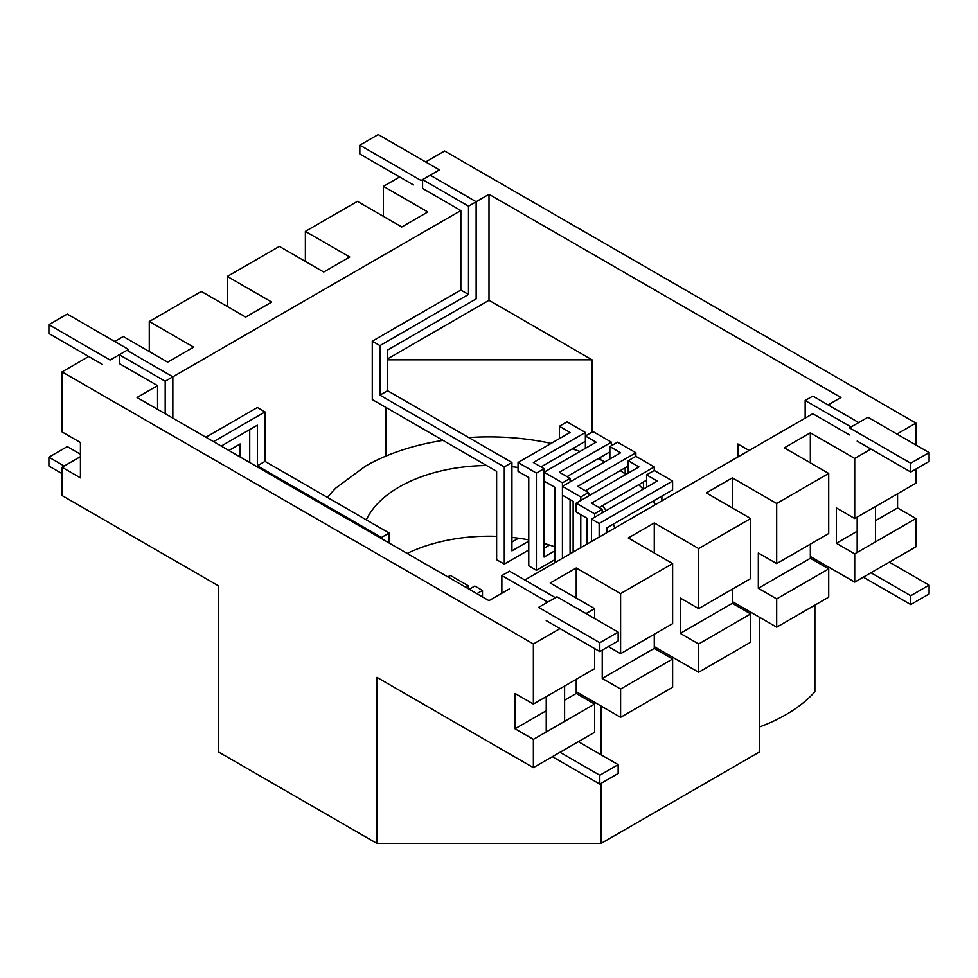 <?xml version="1.0" encoding="UTF-8"?>
<svg xmlns="http://www.w3.org/2000/svg" width="978" height="978" viewBox="0 0 978 978"><rect width="100%" height="100%" fill="white"/><g stroke="black" fill="none" stroke-linecap="round" stroke-linejoin="round"><path stroke-width="1.47" d="M638.695 484.746A176.602 101.957 180 0 1 641.947 487.863A176.602 101.957 180 0 1 643.243 489.183M653.096 501.164A176.602 101.957 180 0 1 655.37 504.636M620.272 470.638A176.602 101.957 180 0 1 625.92 474.44M572.216 448.914A176.602 101.957 180 0 1 577.301 450.54A176.602 101.957 180 0 1 580.027 451.469M598.133 458.682A176.602 101.957 180 0 1 604.844 461.873M468.706 437.557A176.602 101.957 180 0 1 489 436.885A176.602 101.957 180 0 1 534.709 440.357A176.602 101.957 180 0 1 551.152 443.401M327.569 497.496A176.602 101.957 180 0 1 336.053 487.863L365.503 466.127A173.265 100.037 180 0 1 400.699 450.54A173.265 100.037 180 0 1 443.022 440.393M366.322 519.856A127.006 73.326 180 0 1 378.999 502.179A127.006 73.326 180 0 1 399.195 486.983A127.006 73.326 180 0 1 425.491 475.332A127.006 73.326 180 0 1 456.127 468.01A127.006 73.326 180 0 1 486.543 465.528M511.934 466.714A127.006 73.326 180 0 1 518.047 467.46M588.438 493.218A127.006 73.326 180 0 1 590.602 494.831M602.326 505.736A127.006 73.326 180 0 1 606.189 510.577M613.414 524.074A127.006 73.326 180 0 1 614.649 528.132M544.061 543.438A127.006 73.326 180 0 1 552.509 546.017A127.006 73.326 180 0 1 554.783 546.788M570.076 553.071A127.006 73.326 180 0 1 570.834 553.438M407.178 553.438A127.006 73.326 180 0 1 425.491 546.017A127.006 73.326 180 0 1 456.127 538.695A127.006 73.326 180 0 1 489 536.188A127.006 73.326 180 0 1 496.628 536.323M511.934 537.399A127.006 73.326 180 0 1 521.873 538.695A127.006 73.326 180 0 1 528.768 539.88M805.163 418.144L805.163 400.491L851.056 426.983L849.527 427.875L910.738 463.217L929.1 452.606L867.889 417.276L858.708 422.569L812.816 396.078L805.163 400.491M606.8 532.668L606.8 527.888L672.607 489.892L672.607 481.066L599.159 523.474L599.159 537.081M599.159 523.474L591.507 519.049L591.507 541.506M672.607 481.066L654.245 470.467L646.592 474.88L657.302 481.066L591.507 519.049M654.245 500.504L654.245 502.863M646.592 474.88L646.592 487.252M661.898 496.078L661.898 500.858M602.216 512.863L602.216 509.33L594.563 513.756L576.201 503.144L638.94 466.922L628.231 460.748L635.883 456.323L654.245 466.922L591.507 503.144L602.216 509.33M594.563 517.289L594.563 513.756M586.91 544.147L586.91 518.169L576.201 511.983L576.201 503.144M599.159 507.57L646.592 480.186M628.231 473.107L628.231 460.748M643.536 481.946L643.536 489.012M654.245 470.467L654.245 466.922M573.145 552.105L573.145 501.384L562.423 495.198L562.423 482.826L570.076 478.413L559.367 472.227L611.397 442.19L593.035 431.591L585.382 436.005L585.382 448.376M585.382 490.785L628.231 466.041M570.076 553.866L570.076 499.611M570.076 481.946L570.076 478.413M562.423 558.291L562.423 495.198M625.174 467.814L625.174 473.914M562.423 482.826L544.061 472.227L596.091 442.19L585.382 436.005L585.382 432.472L567.02 421.873L559.367 426.286L559.367 438.657M554.783 559.697L536.409 570.296L528.768 565.883L528.768 477.533L518.047 471.347L518.047 462.508L570.076 432.472L559.367 426.286M549.526 545.052L544.061 548.206M541.005 466.922L585.382 441.31M574.673 447.496L574.673 449.684M528.768 549.978L504.281 564.11L496.628 559.697L496.628 471.347L372.276 399.55L372.276 341.175L379.929 345.601L468.499 294.464L460.846 290.05L372.276 341.175M518.548 538.206L511.934 542.02M504.281 564.11L504.281 466.922L379.929 395.136L379.929 345.601M387.581 358.853L489 300.307L489 194.28L476.139 201.712L476.152 298.889L387.581 350.014L387.581 390.723L511.934 462.508L504.281 466.922M460.846 290.05L460.858 210.551L172.849 376.811L126.944 350.307L128.473 349.415L128.473 351.188M205.906 437.239L257.373 407.52L265.026 411.946L265.026 461.396L389.134 533.022L389.134 543.022M249.72 462.533L249.72 429.611M509.501 588.842L489 600.675L137.042 397.484L157.556 385.638L157.556 409.317M228.864 450.491L240.136 443.988L240.136 456.995M385.919 407.423L385.919 456.09M489 300.307L592.081 359.818L387.581 359.818M172.849 418.156L172.849 376.811L165.196 381.224L119.292 354.721L126.944 350.307M128.473 349.415L67.262 314.085L48.9 324.684L110.111 360.026L119.292 354.721L119.292 363.559L157.556 385.638M387.581 390.723L379.929 395.136M213.559 441.653L265.026 411.946M102.458 364.439L48.9 333.522L48.9 324.684M221.211 446.078L257.373 425.198L257.373 465.821L381.481 537.435L381.481 538.609M554.783 550.858L544.061 557.044L544.061 468.694L533.352 462.508L585.382 432.472M528.768 541.14L511.934 550.858L511.934 462.508M257.373 465.821L265.026 461.396M389.134 533.022L381.481 537.435M536.409 570.296L536.409 473.107L518.047 462.508M554.783 562.705L554.783 487.252L544.061 481.066M536.409 473.107L544.061 468.694M600.688 457.215L600.688 459.856M611.397 442.19L611.397 445.724M567.02 476.641L609.869 451.909M64.206 466.041L48.9 457.203L48.9 466.041L62.066 473.645M80.428 454.208L67.262 446.604L48.9 457.203M88.692 356.481L62.066 371.86L533.377 643.976L560.003 628.597L546.237 620.651M857.18 441.127L870.946 449.073L854.723 458.437L810.346 432.826L784.332 447.838L828.721 473.462L776.691 503.499L732.314 477.875L706.299 492.9L750.676 518.523L698.647 548.56L654.27 522.937L628.255 537.949L672.632 563.572L620.602 593.609L576.225 567.986L550.211 583.01L594.587 608.634L586.018 613.585M896.96 434.061L915.934 423.107L444.623 150.991L425.65 161.945M421.787 180.074L423.694 178.974M413.401 184.915L399.635 176.969L383.413 186.333L427.789 211.945L401.775 226.969L357.398 201.346L305.368 231.383L349.745 257.006L323.73 272.031L279.353 246.407L227.324 276.444L271.701 302.068L245.686 317.08L201.309 291.456L149.279 321.505L193.668 347.117L167.654 362.141L123.277 336.518L114.695 341.469M460.858 210.551L422.582 188.436L422.582 179.622L421.053 180.502L359.843 145.16L378.205 134.561L439.415 169.891L430.234 175.196L476.164 201.725L468.511 206.15L422.582 179.622L430.234 175.196M489 194.28L840.958 397.484L828.097 404.904M524.807 580.015L812.804 413.731L849.527 434.941M810.346 462.863L810.346 432.826M564.599 686.03L564.599 721.361M80.428 456.677L62.066 467.276L62.066 495.553L218.485 585.859L218.485 751.96L376.946 843.439L376.946 677.351L533.377 767.657L578.365 741.691L618.157 764.662L618.157 773.488L599.795 784.099L552.35 756.703M556.947 596.788L618.157 632.13L599.795 642.729L538.585 607.399L547.753 602.106L501.861 575.59L509.514 571.176L555.406 597.692L556.947 596.788M560.003 628.597L599.795 651.568L618.157 640.969L618.157 632.13M399.635 176.969L359.843 153.998L359.843 145.16M227.324 276.444L227.324 306.481M870.946 572.766L915.934 546.788L915.934 518.523L854.723 553.854L854.723 582.13L870.946 572.766L910.738 595.736L929.1 585.137L929.1 593.964L910.738 604.575L863.305 577.179M854.723 582.13L810.346 556.506M776.691 627.191L828.721 597.155L828.721 568.878L776.691 598.915L776.691 627.191L732.314 601.568M828.721 568.878L810.346 558.279L758.329 588.316L758.329 552.973L776.691 563.572L776.691 503.499M776.691 598.915L758.329 588.316M62.066 467.276L80.428 477.875L80.428 442.533L62.066 431.934L62.066 371.86M588.438 496.078L588.438 492.545L580.785 496.971L562.423 486.359L620.578 452.79L609.869 446.604L609.869 458.975M609.869 446.604L617.521 442.19L635.883 452.79L635.883 456.323M857.18 517.105L857.18 552.448M875.542 506.506L875.542 541.849M759.515 726.972A159.206 91.92 0 0 0 807.156 699.466A159.206 91.92 0 0 0 814.882 691.727L814.882 605.137M376.946 843.439L601.054 843.439L759.515 751.96L759.515 617.265M588.438 492.545L577.729 486.359L635.883 452.79M854.723 553.854L836.361 543.255L836.361 507.912L854.723 518.523L854.723 458.437M594.587 608.634L594.587 618.524M594.587 648.573L594.587 668.707L533.377 704.05L515.015 693.451L515.015 728.781L533.377 739.392L533.377 767.657M578.365 741.691L594.587 732.326L594.587 704.05L576.225 693.451L576.225 679.307M305.368 231.383L305.368 261.419M732.314 507.912L732.314 477.875M915.934 469.049L915.934 483.181L854.723 518.523M915.934 445.014L915.934 423.107M576.225 598.035L576.225 567.986M889.308 562.167L929.1 585.137M870.946 449.073L910.738 472.044L929.1 461.445L929.1 452.606M750.676 518.523L750.676 578.597L698.647 608.634L680.285 598.035L680.285 633.377L732.314 603.328L732.314 589.196M750.676 613.939L698.647 643.976L698.647 672.241L750.676 642.204L750.676 613.939L732.314 603.328M915.934 518.523L897.572 507.924L875.542 520.638M857.18 531.237L836.361 543.255M383.413 186.333L383.413 216.37M533.377 704.05L533.377 643.976M810.346 558.279L810.346 544.135M828.721 473.462L828.721 533.536L776.691 563.572M620.602 593.609L620.602 653.695L608.365 646.617M672.632 563.572L672.632 623.658L620.602 653.695M149.279 321.505L149.279 351.542M814.882 559.123L814.882 560.895M546.237 696.629L546.237 731.972M601.054 843.439L601.054 783.366M601.054 754.784L601.054 706.018M910.738 595.736L910.738 604.575M910.738 472.044L910.738 463.217M592.081 359.818L592.081 432.142M620.602 689.025L602.24 678.426L654.27 648.39L672.632 658.989L620.602 689.025L620.602 717.302L576.225 691.678M602.24 678.426L602.24 650.15M620.602 717.302L672.632 687.265L672.632 658.989M698.647 672.241L654.27 646.629M698.647 548.56L698.647 608.634M737.864 456.995L737.864 443.988L749.136 450.491M654.27 648.39L654.27 634.257M654.27 552.973L654.27 522.937M897.572 507.924L897.572 493.78M580.785 547.692L580.785 514.636M580.785 500.504L580.785 496.971M698.647 643.976L680.285 633.377M576.225 693.451L564.599 700.162M546.237 710.761L515.015 728.781M594.587 704.05L533.377 739.392M560.003 752.29L599.795 775.261L599.795 784.099M599.795 651.568L599.795 642.729M599.795 775.261L618.157 764.662M447.802 576.898L450.345 575.431L468.706 586.03L468.706 588.964M466.176 587.497L468.706 586.03M469.232 589.269L474.831 586.03L482.484 590.455L482.484 596.91M476.885 593.683L482.484 590.455M501.861 593.255L501.861 575.59M165.196 413.731L165.196 381.224M468.499 294.464L468.511 206.15M858.708 422.569L851.056 426.983M547.753 602.106L555.406 597.692"/></g></svg>
